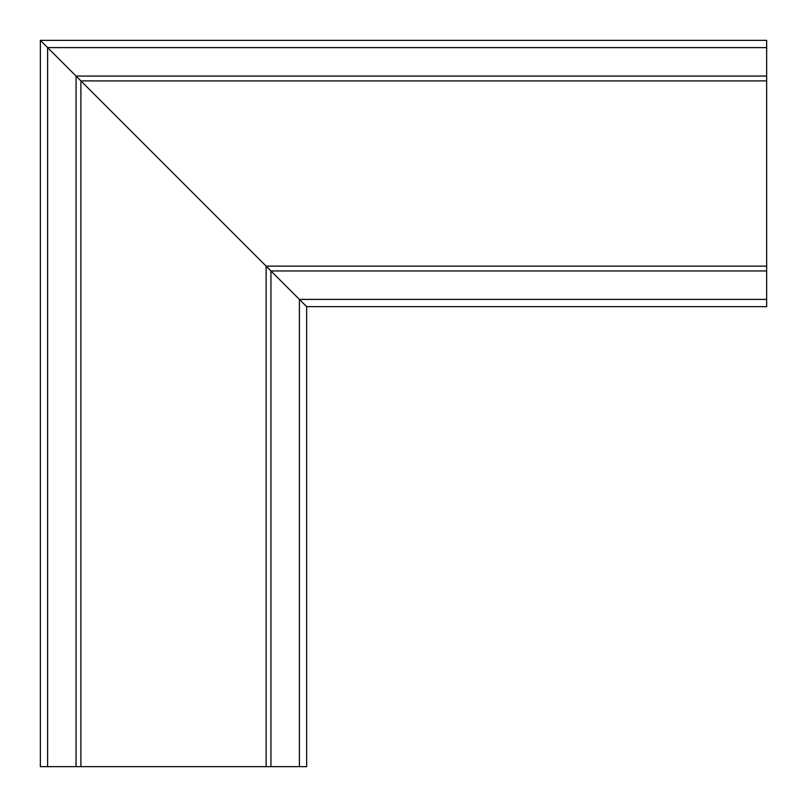 <?xml version="1.0" encoding="UTF-8"?>
<svg xmlns="http://www.w3.org/2000/svg" width="807" height="807" viewBox="0 0 807 807"><rect width="100%" height="100%" fill="white"/><g stroke="black" fill="none" stroke-linecap="round" stroke-linejoin="round"><path stroke-width="1.21" d="M80.902 766.65L80.902 80.902L76.06 76.06L270.95 270.95L80.902 80.902L766.65 80.902L766.65 266.108L266.108 266.108L270.95 270.95L266.108 266.108L266.108 766.65L40.35 766.65L40.35 40.35L76.06 76.06L40.35 40.35L766.65 40.35L766.65 47.613L47.613 47.613L46.887 46.887L47.613 47.613L47.613 766.65M266.108 766.65L306.66 766.65L306.66 306.66L270.95 270.95L306.66 306.66L306.66 766.65M766.65 266.108L766.65 306.66L306.66 306.66L766.65 306.66M766.65 80.902L766.65 47.613M76.06 766.65L76.06 76.06L766.65 76.06M270.95 766.65L270.95 270.95L766.65 270.95M299.397 766.65L299.397 299.397L766.65 299.397"/></g></svg>
